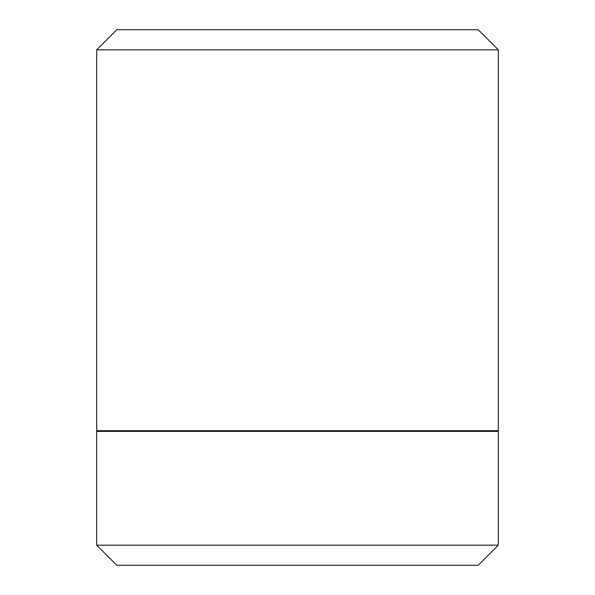 <?xml version="1.0" encoding="UTF-8"?>
<svg xmlns="http://www.w3.org/2000/svg" width="595" height="595" viewBox="0 0 595 595"><rect width="100%" height="100%" fill="white"/><g stroke="black" fill="none" stroke-linecap="round" stroke-linejoin="round"><path stroke-width="0.89" d="M96.688 545.169L498.312 545.169L498.312 431.375L96.688 431.375L96.688 545.169L116.769 565.25L478.231 565.25L498.312 545.169L96.688 545.169L96.688 431.375L498.312 431.375L498.312 545.169L478.231 565.25L116.769 565.25L96.688 545.169M478.231 431.375L478.231 430.706L478.231 431.375M116.769 430.706L116.769 431.375L116.769 430.706M478.231 29.75L116.769 29.75L96.688 49.831L498.312 49.831L478.231 29.75L498.312 49.831L96.688 49.831L96.688 430.706L498.312 430.706L498.312 49.831L498.312 430.706L96.688 430.706L96.688 49.831L116.769 29.75L478.231 29.75L116.769 29.75M478.231 565.25L116.769 565.25"/></g></svg>
